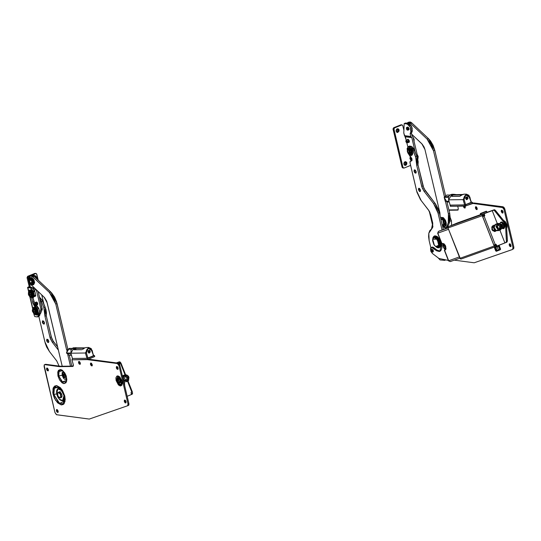 <?xml version="1.0" encoding="UTF-8"?>
<svg xmlns="http://www.w3.org/2000/svg" width="541" height="541" viewBox="0 0 541 541"><rect width="100%" height="100%" fill="white"/><g stroke="black" fill="none" stroke-linecap="round" stroke-linejoin="round"><path stroke-width="0.81" d="M506.856 225.015L503.292 220.106L505.267 221.648L506.592 224.109L506.856 225.015L506.349 225.11L506.856 225.015L507.059 226.753L506.626 228.539L506.856 225.015M504.273 221.323L506.349 225.11L506.532 226.997M451.458 220.836L450.274 217.631L451.458 220.836L449.943 221.107L451.458 220.836L451.505 225.36L451.458 220.836M502.136 211.152L503.069 212.633L502.136 211.152L501.257 211.511L502.136 211.152L502.109 210.266L502.136 211.152M503.042 211.747L502.738 213.086L501.257 211.511L502.129 212.951L502.941 212.931L502.961 211.457L502.17 210.307L501.365 210.334L501.257 211.511L501.561 210.179L503.042 211.747M510.082 244.748L511.015 246.229L510.082 244.748L509.196 245.107L510.082 244.748L510.055 243.863L510.082 244.748M510.988 245.344L510.684 246.682L509.196 245.107L509.886 246.392L510.88 246.527L510.988 245.344L510.298 244.059L509.304 243.93L509.196 245.107L509.5 243.768L510.988 245.344M476.283 207.71L477.223 209.191L476.283 207.71L475.404 208.069L476.283 207.71L476.263 206.824L476.283 207.71M477.196 208.305L476.892 209.644L475.404 208.069L476.276 209.516L477.088 209.489L477.196 208.305L476.506 207.02L475.512 206.892L475.404 208.069L475.708 206.736L477.196 208.305M464.361 206.148L465.287 207.602L464.361 206.148M463.475 206.479L464.286 206.148L463.475 206.479L463.671 207.061L464.347 207.927L465.152 207.9L465.26 206.723L464.956 208.055L463.475 206.479M458.227 208.17L457.666 206.229L458.227 208.17M473.084 203.003L503.881 207.244L504.794 208.954L513.862 247.311L513.585 249.016L513.862 247.311L512.983 247.67L512.55 249.455L474.18 262.777L454.366 260.14L474.18 262.777L512.577 249.448L512.983 247.67L513.862 247.311L504.794 208.954L503.137 206.818L474.329 202.983L472.205 203.362L502.995 207.602L503.914 209.313L512.983 247.67L503.914 209.313L504.794 208.954L503.914 209.313L502.251 207.176L503.137 206.818L502.251 207.176L473.449 203.342L474.329 202.983L465.064 206.135L465.26 206.723L465.057 206.135L450.376 206.317L450.132 205.262L465.612 204.856L465.916 205.911L473.084 203.003L472.077 202.253L465.612 204.856L471.387 202.307L472.192 202.239L473.084 203.003M438.19 209.022L439.028 209.13L438.19 209.022M448.888 209.928L458.193 209.813L448.888 209.928M432.901 226.665L429.209 211.058L429.852 212.248L432.705 223.088L430.744 214.811L428.479 209.996L421.168 200.589L416.638 190.966L409.983 162.827L410.389 161.049L411.938 160.515L410.125 161.252L409.916 162.442L416.983 192.265L420.418 199.561L429.209 211.058L432.901 226.665M438.379 209.523L439.143 209.624L438.379 209.523M448.969 210.273L457.848 210.131L458.274 208.346L457.869 210.124L448.969 210.273M447.461 226.835L447.989 227.105L447.461 226.835M450.132 205.12L464.672 205.086L464.976 206.141L450.437 206.317L450.132 205.12M465.916 205.911L465.612 204.856L464.672 205.086L464.976 206.141L465.916 205.911M450.403 206.195L450.017 205.228M409.118 122.043L410.538 122.083L411.87 122.976L428.425 138.584L430.467 140.897L433.064 145.286L434.775 150.229L445.48 195.511L434.775 150.229L428.425 138.584L427.153 139.098L410.599 123.49L411.87 122.976L410.599 123.49L408.631 122.442L407.109 123.172L407.86 122.55L410.599 123.49L427.153 139.098L433.51 150.743L444.398 196.802L433.51 150.743L434.775 150.229L433.51 150.743L431.008 144.244L427.153 139.098L428.425 138.584L411.87 122.976L409.131 122.036L407.873 122.543M445.527 201.604L448.421 213.83L449.693 213.316L447.022 202.036L449.693 213.316L448.421 213.83L448.293 222.838L449.564 222.324L449.693 213.316L450.274 218.28L449.564 222.324L448.293 222.838L446.893 226.341L448.164 225.82L449.564 222.324L448.164 225.82L446.893 226.341L445.737 227.626L442.612 226.537L444.776 227.741L446.034 227.47L446.893 226.341L448.59 221.952L449.01 218.794L448.685 215.115L445.527 201.604M447.001 227.112L448.164 225.82L447.306 226.956L445.737 227.626M439.901 212.816L440.137 216.069L439.901 212.816L424.935 149.505L439.901 212.816M411.647 134.148L422.278 144.224L424.076 147.037L424.935 149.505L421.757 143.683L411.647 134.148M433.267 250.422L432.935 252.025L433.436 251.207L432.854 249.726L432.185 249.32L431.177 249.732L432.191 249.32L433.267 250.422M432.442 253.553L430.852 251.288L432.442 253.553L438.94 258.483L448.34 260.431L438.94 258.483L432.442 253.553M431.251 247.44L432.131 247.081L433.605 247.46L436.851 250.003L433.605 247.46L432.726 247.819L435.965 250.361L436.851 250.003L440.218 251.125L438.913 251.071L436.851 250.003L435.965 250.361L439.799 251.342L441.578 243.734L441.3 242.524L441.902 245.83L441.74 248.603L440.827 250.578L439.299 251.491L436.661 250.841L431.542 247.372L430.474 248.623L430.852 251.288L431.251 247.44L432.726 247.819L433.605 247.46L432.428 247.014L431.738 247.372M480.246 214.973L479.448 215.318L480.246 214.973M479.705 215.237L480.618 214.905L479.705 215.237M495.4 246.73L461.182 259.004L495.461 246.71L496.766 246.175L495.982 245.742L496.78 246.175L495.279 246.757L494.17 246.027L459.918 258.314L461.182 259.004L460.465 258.943L448.002 227.991L459.918 258.314L494.17 246.027L482.254 215.703L448.002 227.991L448.475 226.591L457.693 222.851L480.516 214.662L448.475 226.591L494.778 209.807L504.638 221.769L505.916 224.008L506.498 226.503L507.424 240.887L506.937 242.131L507.424 240.887L506.538 241.245L505.612 226.862L505.037 224.366L503.752 222.128L494.542 210.713L493.297 210.097L484.601 213.573L484.249 214.182L484.81 215.744L484.039 216.055L495.245 244.566L496.016 244.248L496.983 245.986L504.895 242.902L499.87 230.121L504.895 242.902L506.437 242.064L505.612 226.862L506.498 226.503L504.638 221.769L503.752 222.128L505.612 226.862L506.498 226.503L507.424 240.887L506.538 241.245L506.031 242.496L506.937 242.131M495.056 245.668L495.827 245.357L495.056 245.668L494.704 244.775L495.056 245.668M495.779 245.235L495.001 245.533L495.779 245.235M483.133 215.345L483.492 216.251L483.133 215.345L483.911 215.034L483.14 215.352M495.428 246.716L494.17 246.027L482.166 215.277L482.728 214.304L491.972 210.55L494.176 209.739L493.297 210.097L494.176 209.739L495.421 210.354L504.638 221.769L503.752 222.128L494.542 210.713L495.421 210.354L494.542 210.713L493.297 210.097L492.161 210.503L497.314 223.629L492.161 210.503L484.053 213.769L491.613 210.699L484.053 213.769L484.601 213.573L484.303 214.446L484.81 215.744L484.263 215.94L483.735 214.114L484.053 213.769L483.755 214.642L484.303 214.446L483.755 214.642L484.263 215.94L484.81 215.744L482.613 216.61L484.263 215.94L482.613 216.61L493.811 245.12L482.613 216.61L484.039 216.055L495.245 244.566L496.016 244.248L496.53 245.546L495.982 245.742L495.475 244.471L495.982 245.742L497.314 245.979L506.031 242.496M457.754 222.824L480.516 214.662M448.002 227.991L482.254 215.703L482.728 214.304L448.475 226.591L448.002 227.991M496.489 230.696L494.501 231.534L492.127 229.979L491.762 226.997L493.216 225.394L491.85 229.411L495.563 231.372L494.69 230.513M493.216 225.394L494.542 225.266M493.811 245.12L495.245 244.566L493.811 245.12M494.609 230.527L493.074 226.632M494.63 230.52L495.563 231.372M506.072 242.476L506.91 242.138M408.726 142.54L409.381 141.918L409.233 140.701L408.151 139.301L407.319 139.747L407.677 139.274L408.726 142.54M408.996 128.575L408.536 129.881L409.037 129.346L408.915 128.298L408.157 127.196L407.434 127.169L408.996 128.575M404.195 123.524L403.816 132.991L404.188 123.524L407.907 124.159L409.598 125.823L410.572 127.703L411.106 130.963L410.166 133.769L410.802 136.474L404.438 135.629L403.816 132.991L406.244 140.187L405.439 136.778L411.802 137.624L415.231 152.136L411.802 137.624L405.067 136.548L411.802 137.624L410.896 136.758L410.166 133.769L411.43 133.255L412.073 135.96L413.067 137.11L417.591 156.221L417.395 157.58L417.591 156.221L416.996 156.464L417.591 156.221L413.067 137.11L412.073 135.96L411.43 133.255L410.166 133.769L410.876 131.984L412.147 131.47L411.43 133.255L412.147 131.47L411.566 126.526L408.32 123.334L407.048 123.848L404.404 123.497L405.676 122.983L409.172 123.639L410.869 125.309L411.843 127.189L412.296 130.99L410.876 131.984L410.294 127.04L407.048 123.848L408.32 123.334L405.676 122.983L404.195 123.524L405.29 123.138M406.859 142.79L407.826 146.888L406.859 142.79M410.017 156.153L410.294 157.309L410.017 156.153M410.91 159.913L411.018 160.386L410.91 159.913M411.133 160.745L411.018 160.386L411.133 160.745M410.802 136.474L404.438 135.629L405.067 136.548L411.43 137.394L410.802 136.474M437.229 239.169L438.677 245.283L435.688 246.595L433.821 244.464L432.631 240.833L432.699 239.217L433.625 237.722L435.248 237.776L436.445 238.682L438.575 242.862L438.65 245.391L437.723 246.885L436.1 246.831L434.335 245.249L432.699 239.217L437.229 239.169L439.028 243.923L437.811 247.088L435.776 246.649L438.967 245.337L437.229 239.169L437.892 238.899L432.719 239.122L433.868 237.391L437.229 239.169M437.811 247.088L438.474 246.818L439.691 243.653L437.892 238.899L434.531 237.12L436.06 237.256L437.304 238.196L439.265 241.577L439.603 245.188L439.062 246.385L438.129 246.912M408.042 128.995L409.003 128.609L408.042 128.995L407.752 130.198L406.359 128.69L406.649 127.487L408.09 129.265L407.806 130.178L406.981 129.908L406.359 128.69L406.48 127.608L407.42 127.784L408.042 128.995M410.281 154.8L410.937 154.537L409.267 149.309L408.604 149.58L410.281 154.8L409.07 154.489L407.529 150.696L408.489 149.843L407.556 150.601L408.178 149.627L409.267 149.309L408.178 149.627M409.638 154.719L407.921 153.035L407.616 150.418L408.786 149.931L410.2 151.534L410.605 153.8L409.848 154.854L410.822 152.427L408.604 149.58L409.638 154.719M410.937 154.537L411.559 153.59L411.329 151.642L410.254 149.877L408.969 149.323M432.178 252.336L431.157 249.739L432.178 252.336L432.374 250.808L431.481 249.739L430.839 250.273L431.231 251.741L432.178 252.336M443.329 244.005L445.392 248.596L445.48 246.135L443.985 244.376L443.268 244.485L442.917 245.289L443.593 247.751L444.945 248.759L446.021 248.819L445.392 248.596L443.268 244.485L443.329 244.005L444.195 244.079M487.123 212.397L481.186 214.763L480.8 213.79L486.738 211.416L480.8 213.79L481.186 214.763L487.123 212.39L486.291 211.22L480.246 213.972L486.291 211.22L480.496 213.485L486.291 211.22M486.19 211.599L486.744 211.416M495.319 246.757L496.083 248.103L495.319 246.757M496.056 248.63L496.604 249.442L496.056 248.63M495.935 248.157L496.198 248.542M480.442 213.519L480.875 214.824M441.524 218.848L443.005 218.889L444.54 220.714L445.229 223.237L444.411 225.151L443.424 219.206L442.579 219.707L444.269 223.818L442.261 225.042L443.113 225.36L443.748 225.151L444.256 224.028L443.89 221.709L442.579 219.707L440.901 219.288L442.761 219.477L440.861 219.119L443.424 219.206L441.781 218.686L441.125 218.956M442.761 219.477L443.748 225.421L442.362 225.11L444.567 223.852L442.761 219.477M499.925 223.541L497.49 223.602L496.029 226.787L498.173 229.884L496.415 225.441L499.958 223.541L497.328 223.994L496.415 225.441L496.415 227.308L498.329 229.661L499.985 229.844L500.966 229.364L501.886 227.91L501.994 226.679L501.351 224.88L499.972 223.697L501.886 227.91L498.173 229.884L496.009 226.551L497.869 223.426L499.925 223.541L501.135 222.446L499.945 223.433L500.716 222.243L501.805 221.959L501.25 222.182L503.482 224.278L504.029 224.055L502.386 222.162L504.029 224.055L504.712 226.922L503.34 228.708L501.953 228.397L504.158 227.152L503.867 226.672L501.872 228.343L502.887 228.64L503.712 227.883L503.441 224.887L501.439 222.527L500.581 222.527L499.965 223.332M492.702 230.703L495.157 229.824L492.702 230.703M500.222 229.999L502.109 226.868L499.958 223.541L497.869 223.426L495.914 224.13L494.061 227.247L496.219 230.588L498.173 229.884L496.219 230.588L498.275 230.696L500.222 229.999L498.173 229.884L500.608 229.824L500.723 224.055M498.646 228.505L497.443 226.936L497.943 225.103L499.654 224.846L500.858 226.415L500.351 228.248L498.646 228.505L497.443 226.936L497.943 225.103L499.654 224.846L497.882 225.327L499.654 224.846L500.858 226.415L499.83 226.787L498.626 225.212L499.83 226.787L500.858 226.415L500.351 228.248L498.646 228.505M498.288 230.689L495.671 230.27L494.19 228.079L494.406 225.502L495.157 224.556L496.787 223.981M499.025 230.27L498.532 230.588M492.641 227.051L492.993 227.166M499.384 228.397L499.83 226.787L499.384 228.397M449.923 195.024L446.886 195.064L444.181 197.35L449.01 196.119M448.949 201.076L445.338 201.468L444.181 197.35L448.543 197.296L444.181 197.35L446.974 202.036L449.219 202.009M466.457 199.629L467.167 197.871L467.931 197.857L466.842 199.703L465.72 198.757L466.755 199.703L467.951 198.669L467.837 197.614L467.126 196.958L466.241 197.1L465.7 197.945L465.72 198.757L466.809 196.91L467.931 197.857L467.167 197.871L466.43 196.992L467.228 198.412L466.457 199.629M450.112 205.12L464.651 204.944L463.13 199.656L448.59 199.832L450.112 205.12L448.59 199.832L463.13 199.656L466.389 194.124L469.872 196.998L471.103 202.476L464.841 204.924L450.112 205.12M471.272 202.253L465.585 204.714L463.935 198.763L464.002 197.404L464.895 195.686L466.43 194.848L468.594 195.538L471.272 202.253M464.259 194.219L463.001 194.381L459.559 196.302L451.911 196.397L451.329 195.903L451.593 194.99L453.561 194.28L451.85 194.307L448.59 199.832L448.516 197.404L449.118 195.943L450.139 194.861L451.87 194.3M456.32 194.604L462.677 194.523L456.32 194.604L456.421 194.943L455.955 194.577L456.32 194.604M455.502 194.503L454.995 194.415L455.502 194.503M454.447 194.334L453.885 194.287L454.447 194.334M453.561 194.28L451.593 194.99L451.634 196.329L459.897 196.234L462.055 194.868L451.579 195.003M452.986 195.024L451.546 196.275L452.08 195.396L453.514 194.983M469.588 197.188L466.159 194.138L463.13 199.656L464.07 199.426L465.875 195.003L469.588 197.188M463.13 199.656L464.651 204.944L465.585 204.714L464.07 199.426L463.13 199.656M464.063 194.165L462.055 194.868M396.911 132.329L398.183 129.881L399.096 130.002L397.358 132.471L396.113 131.213L396.134 130.117L396.905 128.981L398.081 128.792L398.988 129.664L399.075 131.091L397.73 132.471L396.391 131.842L396.113 131.213L397.851 128.738L399.096 130.002L398.183 129.881L397.385 128.765L398.23 130.604L396.911 132.329M404.695 165.262L405.966 162.814L406.879 162.936L405.141 165.411L403.904 164.146L403.917 163.057L404.688 161.915L405.872 161.725L406.771 162.604L406.866 164.024L405.811 165.323L404.174 164.782L403.904 164.146L405.642 161.671L406.879 162.936L405.966 162.814L405.168 161.698L406.014 163.544L404.695 165.262M404.039 168.062L410.592 165.397L404.039 168.062L402.977 167.406L404.039 168.062M403.829 130.083L402.714 125.431L402.051 124.91L394.382 127.96L393.916 129.001L402.977 167.406L393.949 129.204L393.037 129.083L402.064 167.284L402.977 167.406L402.064 167.284L393.003 128.88L393.625 127.757L401.138 124.788L393.625 127.757L394.545 127.879L401.713 124.964L400.8 124.843L402.085 124.917L402.775 125.62L403.829 130.083M402.754 167.987L402.064 167.284L403.667 168.109M394.545 127.879L393.625 127.757L393.037 129.083L393.949 129.204L394.545 127.879M496.516 251.193L498.538 250.449L498.383 249.922L496.476 250.584M498.16 250.598L496.347 251.267L495.705 250.923L498.383 249.922L497.132 246.743L498.43 246.223L499.37 248.623L499.992 248.366L499.045 245.709L498.423 246.196L499.329 245.83L499.992 248.366L499.363 248.603L498.423 246.196L499.363 248.603L499.992 248.366L499.37 248.623L498.43 246.223L495.759 247.278L496.699 249.678L495.948 249.962L494.738 247.609M498.903 250.307L498.383 249.922L500.581 249.009L498.383 249.922L497.132 246.743L495.739 247.196L498.329 246.101L495.766 247.061L496.699 249.678L495.515 247.345L496.455 249.746L495.948 249.962L494.981 247.48L495.306 247.203L494.575 247.467L495.515 247.345L494.454 247.744L494.812 247.359M498.538 250.449L500.614 249.293L499.329 245.83L498.646 245.864M496.658 251.166L497.794 250.74M499.248 250.165L500.182 249.78M496.692 249.665L495.948 249.962L496.699 249.678L496.368 249.516M438.386 231.42L437.642 233.212L438.433 231.399L447.995 227.971L438.413 231.406L445.284 228.715L438.433 231.399L437.838 233.151L448.523 229.316L437.838 233.151L441.983 243.7L442.666 243.45L445.656 246.087L445.96 249.056L444.533 250.192L448.685 260.742L459.37 256.907L448.685 260.742L444.344 250.253L445.486 249.8L444.952 249.989L444.486 248.799L444.952 249.989L444.344 250.253L445.297 249.915M441.902 243.707L443.836 243.66L445.378 245.465L445.29 249.915M447.921 227.666L443.295 229.425M442.423 243.545L442.89 244.742L442.423 243.545M437.642 233.212L441.808 243.761L437.838 233.151M450.295 261.594L459.864 258.165L450.261 261.607L448.489 260.809L444.344 250.253M439.644 230.906L438.413 231.406M495.725 245.107L494.954 245.418L495.725 245.107M483.167 215.426L483.938 215.115L483.167 215.426M420.506 190.067L420.154 191.609L418.436 189.79L419.708 189.276L420.58 190.831L419.708 189.276L418.436 189.79L418.788 188.248L420.506 190.067L420.384 191.433L419.451 191.46L418.436 189.79L418.565 188.43L419.498 188.396L420.506 190.067M416.144 171.625L415.799 173.167L414.081 171.348L415.346 170.834L416.218 172.39L415.346 170.834L414.081 171.348L414.433 169.806L416.205 171.957L415.88 173.12L414.873 172.836L414.081 171.348L414.203 169.982L415.353 170.138L416.144 171.625M409.605 146.036L411.762 146.489L413.493 148.362L417.3 157.303L418.22 161.854L418.01 164.809L423.901 188.498L435.546 204.025L438.082 208.752L439.326 212.62L438.054 213.14L442.051 230.026L437.716 211.842L436.262 208.015L433.524 203.511L423.995 191.264L422.115 187.747L416.739 165.323L416.949 162.368L416.381 158.973L413.128 150.608L411.099 147.504L409.3 146.469L408.245 146.591L407.069 148.674L407.684 152.663L409.889 156.038L407.258 151.297L408.34 146.55L413.128 150.608L415.603 156.674L416.739 165.323L421.73 186.449L423.001 185.935L425.267 190.75L423.995 191.264L433.524 203.511L438.054 213.14L439.326 212.62L443.316 229.512L439.326 212.62L434.795 202.997L433.524 203.511L434.795 202.997L425.267 190.75L423.995 191.264L421.73 186.449L423.001 185.935L418.01 164.809L416.739 165.323L418.01 164.809L416.874 156.153L415.603 156.674L416.874 156.153L414.399 150.094L413.128 150.608L414.399 150.094L409.611 146.036L408.34 146.55M411.559 160.582L412.026 160.204L411.802 158.432L409.889 156.038L410.808 156.87L411.485 161.022L411.106 161.062L411.951 160.474L410.396 161.042M432.705 223.088L431.522 228.944L429.825 230.574L428.817 233.252L428.587 236.721L429.155 240.664L428.817 233.252L432.672 227.524L432.705 223.088M429.155 240.664L430.832 247.758L429.155 240.664M438.19 257.915L440.076 259.978L438.19 257.915M440.076 259.978L444.722 260.336L440.076 259.978M445.446 259.829L444.722 260.336L445.446 259.829M415.278 170.07L415.346 170.834L415.278 170.07M419.64 188.511L419.708 189.276L419.64 188.511M409.517 146.077L409.084 146.388M408.448 148.39L407.549 150.621L407.961 148.775L409.037 148.322L410.396 149.1L411.87 151.527L411.336 155.504L409.138 154.53L410.301 155.443L411.518 155.409L412.188 154.205L412.08 152.237L412.627 152.014L411.877 155.281L412.736 153.975L412.627 152.014L408.996 148.166L408.455 148.39L412.08 152.237L412.627 152.014L412.418 151.304L410.944 148.87L409.172 148.112M446.156 222.182L441.402 217.347L443.431 217.692L445.527 220.39L446.359 223.913L446.109 225.333L445.196 226.341L446.156 222.182M440.59 217.962L441.26 217.394L445.879 222.29L444.803 219.666L443.153 217.8L441.483 217.326L440.59 217.962M442.355 225.448L443.62 226.368L445.169 226.321L446.014 224.792L445.879 222.29L444.932 226.449L442.355 225.448M434.991 235.822L437.128 236.39L439.258 238.75L440.665 242.111L440.956 244.356L440.401 244.579L439.292 240.035L436.573 236.613L435.106 236.011L433.855 236.316L433.016 237.472L432.719 239.122L434.193 236.126L438.251 238.297L440.401 244.579L440.956 244.356L438.805 238.074L434.748 235.903L434.207 236.119M440.956 244.356L440.651 246.196L439.461 247.548L440.956 244.356M440.401 244.579L438.92 247.764L435.769 246.649L437.29 247.69L438.677 247.846L440.103 246.419L440.401 244.579M411.667 126.635L410.957 125.444L412.269 128.657L411.667 126.635M501.074 224.359L501.717 224.272L502.481 225.137L502.697 226.361L502.176 226.862M503.894 228.485L504.712 226.922L504.3 228.18L503.34 228.708M501.27 224.285L502.386 226.835M501.061 222.135L500.716 222.243M503.482 224.278L501.25 222.182L503.441 224.887L504.029 224.055L504.712 226.922L504.158 227.152L503.482 224.278M502.217 225.827L501.115 224.407L502.217 225.827L502.657 225.651L502.109 226.895L502.217 225.827M501.737 225.36L501.913 225.807L501.737 225.36M414 141.032L414.135 139.402L413.682 139.686L413.304 138.111M413.121 137.333L414.135 139.395L413.128 137.34L414.135 139.395L414.081 141.397M407.616 141.627L405.912 140.822L406.25 140.18L407.616 141.627L409.307 140.937L407.616 141.627L407.332 142.858L406.649 142.635L407.616 141.627M405.892 141.546L405.865 140.958L407.136 141.715L407.062 142.533L406.372 142.445L405.892 141.546L405.966 140.728L406.656 140.816L407.136 141.715L406.521 142.567L405.892 141.546M417.923 158.702L418.186 156.525L417.679 156.836L417.354 155.233M417.172 154.462L418.186 156.518L417.172 154.469L418.186 156.518L417.909 158.926M411.66 158.756L409.963 157.945L410.294 157.309L411.884 158.669L411.383 159.98L410.423 159.568L409.916 158.087L411.66 158.756L410.842 159.879L411.66 158.756M409.943 158.675L410.321 157.729L411.187 158.838L410.565 159.69L409.943 158.675M417.862 159.304L417.645 156.734L417.862 159.304M53.126 394.484L55.662 400.435L61.241 404.925L64.994 401.679L64.792 396.039L64.819 400.955L62.668 403.944L58.611 402.734L53.836 394.443L53.126 394.484L52.795 392.617L53.221 387.883L54.621 386.044L56.677 385.605L60.301 387.66L62.54 390.541L64.792 396.039L65.224 399.677L64.102 403.728L63.304 404.485L61.241 404.925L57.617 402.862L54.445 398.244L53.126 394.484L53.836 394.443L54.438 387.403L59.192 387.099L64.792 396.039L62.256 390.088L56.677 385.605L52.923 388.844L53.126 394.484M57.961 375.988L59.828 380.357L63.919 383.65L66.671 381.27L66.333 376.962L66.489 380.58L62.066 381.851L58.671 375.948L57.961 375.988L57.752 372.147L58.475 370.348L60.565 369.469L62.337 370.227L64.873 373.094L66.117 375.738L66.841 379.802L66.016 382.771L63.919 383.65L62.154 382.893L59.618 380.025L57.961 375.988L58.671 375.948L59.097 370.937L62.479 370.72L66.523 377.131L64.663 372.763L60.565 369.469L57.813 371.85L57.961 375.988M116.085 380.539L120.332 385.99L121.989 381.182L122.408 383.251L121.82 385.368L120.332 385.99L118.432 384.915L116.085 380.539L115.936 377.801L116.87 376.123L117.945 375.894L119.838 376.969L122.185 381.351L117.945 375.894L116.085 380.539L116.795 380.492L116.085 380.539M121.968 384.076L119.365 384.698L116.795 380.492L119.378 376.949L121.989 381.182M119.527 377.05L117.302 380.404L116.795 380.492L117.302 380.404L119.771 384.333L122.131 383.461L121.069 384.658L120.136 384.536L118.662 383.292L117.302 380.404L117.586 377.26L118.303 376.779L119.527 377.05M60.227 387.938L57.224 389.419L58.205 388.08L60.227 387.938M56.636 393.936L53.836 394.443L56.636 393.936M63.682 374.095L65.522 375.779L65.177 377.293L65.596 376.408L65.292 375.123L64.528 374.142L63.682 374.095M63.595 371.694L62.12 375.326L58.671 375.948L62.12 375.326L66.604 379.113L65.887 379.579L64.954 379.457L63.48 378.213L62.12 375.326L62.161 372.621L63.595 371.694M116.322 367.806L116.626 366.473L118.107 368.049L118.006 369.226L117.194 369.253L116.403 368.103L116.423 366.629L117.235 366.602L118.107 368.049L117.803 369.381L116.322 367.806L117.201 367.447L116.322 367.806M117.174 366.568L117.201 367.447L117.174 366.568M124.261 401.402L124.565 400.07L126.053 401.638L125.945 402.822L125.14 402.849L124.261 401.402L124.369 400.225L125.363 400.354L126.053 401.638L125.749 402.977L124.261 401.402L125.147 401.043L124.261 401.402M125.12 400.157L125.147 401.043L125.12 400.157M46.58 369.368L46.884 368.036L48.372 369.611L48.264 370.788L47.27 370.659L46.58 369.368L46.688 368.191L47.493 368.164L48.372 369.611L48.068 370.943L46.58 369.368L47.466 369.009L46.58 369.368M47.439 368.13L47.466 369.009L47.439 368.13M56.392 410.869L56.697 409.537L58.178 411.106L58.076 412.289L57.265 412.316L56.474 411.16L56.494 409.693L57.305 409.665L58.178 411.106L57.873 412.445L56.392 410.869L57.272 410.511L56.392 410.869M57.245 409.625L57.272 410.511L57.245 409.625M90.469 364.37L90.773 363.031L92.254 364.607L92.153 365.784L91.341 365.811L90.55 364.661L90.482 363.356L91.382 363.16L92.254 364.607L91.95 365.939L90.469 364.37L91.348 364.012L90.469 364.37M91.321 363.126L91.348 364.012L91.321 363.126M78.533 362.781L78.837 361.442L80.325 363.018L80.217 364.194L79.223 364.066L78.533 362.781L78.641 361.598L79.453 361.577L80.325 363.018L80.021 364.35L78.533 362.781L79.419 362.423L78.533 362.781M79.392 361.537L79.419 362.423L79.392 361.537M127.669 405.73L128.893 404.999L128.927 403.606L119.859 365.249L118.946 363.538L89.393 359.285L71.96 359.846L72.426 358.48L71.96 359.846L73.333 364.641L72.927 366.419L59.51 366.629L44.795 364.668L44.085 365.134L54.966 412.594L56.386 414.663L89.245 419.072L127.608 405.757L128.041 403.965L118.979 365.608L117.559 363.545L87.27 359.657L71.96 359.846L73.4 365.006L73.339 365.932L72.71 366.467L59.51 366.629L60.396 366.271L45.255 364.397M118.716 378.856L120.9 380.878L120.487 382.69L120.988 381.635L120.629 380.1L119.71 378.923L118.716 378.856M73.258 366.108L60.396 366.271L45.674 364.309L44.477 364.702L45.674 364.309L44.795 364.668L59.51 366.629L73.258 366.108M118.134 368.928L117.201 367.447L118.134 368.928M126.08 402.524L125.147 401.043L126.08 402.524M48.399 370.49L47.466 369.009L48.399 370.49M58.205 411.992L57.272 410.511L58.205 411.992M92.281 365.493L91.348 364.012L92.281 365.493M80.352 363.904L79.419 362.423L80.352 363.904M127.635 405.743L128.521 405.385L128.927 403.606L128.041 403.965L127.608 405.757L89.245 419.072L56.629 414.731L54.966 412.594L44.071 366.487L44.477 364.702M87.27 359.657L88.514 359.643L89.393 359.285L88.149 359.298L94.438 356.742L87.27 359.657L87.845 358.243L87.27 359.657M118.202 363.119L89.393 359.285L88.514 359.643L117.316 363.478L118.202 363.119L117.316 363.478L118.979 365.608L119.859 365.249L118.202 363.119M128.927 403.606L119.859 365.249L118.979 365.608L128.041 403.965L128.927 403.606M66.489 380.58L62.749 382.338L58.671 375.948L58.753 371.559L62.479 370.72L66.32 377.03L66.489 380.58L66.82 379.018M61.789 400.665L64.981 399.63L63.473 400.928L61.789 400.665M64.819 400.955L59.571 403.417L53.836 394.443L53.951 388.276L59.192 387.099L64.589 395.938L64.819 400.955M119.378 376.949L121.982 381.249L122.097 383.637L119.561 384.827L116.795 380.492L119.169 376.82M94.675 356.526L94.134 355.687L87.845 358.243L94.235 355.64L93.634 355.478L94.425 355.498L94.607 356.526M87.331 358.243L87.845 358.243L87.331 358.243M55.797 304.103L66.685 350.169L55.797 304.103L57.069 303.589L55.797 304.103L53.302 297.604L49.447 292.458L50.712 291.944L34.164 276.336L31.419 275.396L30.161 275.91L32.893 276.85L34.164 276.336L32.893 276.85L49.447 292.458L55.797 304.103M67.821 354.97L70.465 366.142L67.821 354.97M71.852 366.129L69.316 355.403L71.852 366.129M31.412 275.403L32.832 275.443L34.164 276.336L51.76 293.026L54.573 297.09L56.616 301.925L67.774 348.877L57.069 303.589L50.712 291.944L49.447 292.458L32.223 276.316L30.918 275.809L29.816 276.099L28.896 277.918L28.91 279.778L30.972 284.62L44.572 297.591L46.709 301.209L62.208 366.243L47.223 302.872L44.051 297.05L31.615 285.317L28.93 279.947L30.154 275.91M132.045 394.267L131.402 394.524L132.471 393.895L132.518 392.867L132.045 394.267M116.464 362.883L119.493 361.814L120.379 362.172L121.116 363.403L119.852 363.931L118.885 362.193L116.761 362.923L118.553 362.2L119.345 362.632L119.852 363.931L120.623 363.62L125.025 374.818L120.623 363.62L121.116 363.403L125.559 374.703M132.173 391.982L132.518 392.867L132.173 391.982M119.723 362.903L120.075 363.816L119.723 362.903M119.311 361.868L121.116 363.403M128.034 381.013L132.322 391.907L131.057 392.435L131.564 393.733L131.267 394.605L127.189 396.262L131.375 394.551L131.057 392.435L131.828 392.124L127.575 381.304L131.828 392.124L132.166 391.961M124.43 381.635L124.694 385.686L124.43 381.635L122.631 376.982L124.247 380.404L124.43 381.635L123.794 381.892L124.43 381.635M116.714 362.916L118.533 362.206L116.714 362.916M119.845 363.91L120.961 363.457L119.845 363.91M118.026 362.389L118.553 362.2M36.166 302.108L37.728 303.521L37.512 304.759L37.532 302.967L36.889 302.142L36.166 302.108M31.229 275.024L30.127 275.41L31.182 275.497L30.343 275.383L31.608 274.869L34.252 275.22L38.086 280.035L37.173 277.776L35.55 275.822L31.392 274.896M34.252 275.22L33.231 275.633L34.252 275.22M29.796 276.113L30.127 275.41L29.796 276.113M29.762 282.652L30.303 287.217L29.762 282.652M34.252 296.684L34.455 295.792L33.197 291.2L34.468 290.679L33.197 291.2L33.535 291.917L34.807 291.403L32.183 287.751L30.918 288.265L33.197 291.2L30.424 287.92L30.918 288.265L32.183 287.751L31.696 287.406L30.424 287.92L27.889 287.582L28.774 291.335L27.598 287.433L29.18 286.561L27.077 277.668L27.672 276.35L29.802 275.978L28.43 276.552L27.97 277.391L30.1 286.683L29.16 287.068L31.696 287.406L30.424 287.92L27.598 287.427L29.18 286.561L30.1 286.683L29.16 287.068L34.523 288.062L32.19 287.751L34.671 291.017L35.72 295.278L34.455 295.792L33.535 291.917L34.807 291.403L35.753 295.467L35.517 296.17L35.72 295.278L34.455 295.792L34.076 296.698L35.469 296.184M35.361 277.465L33.792 276.011L35.361 277.465M37.769 316.81L38.58 313.246L39.851 312.732L38.83 308.424L37.559 308.938L36.788 307.883L38.059 307.369L38.776 308.242L35.064 304.569L33.008 297.807L33.934 301.736L32.67 302.257L31.615 297.787L32.947 303.231L34.333 305.908L36.788 307.883L32.67 302.257L33.934 301.736L38.059 307.369L36.788 307.883L37.559 308.938L38.83 308.424L39.851 312.732L40.974 309.411L36.409 290.044L33.691 289.678L36.369 289.807L40.927 309.161L39.851 312.732L38.58 313.246L37.559 308.938L38.715 314.017L38.539 315.951L37.572 316.87L34.739 316.566L37.126 316.884L39.04 316.296L39.851 312.732L39.966 314.876L39.026 316.296M42.184 309.547L38.141 291.477L42.198 308.64L40.927 309.161L42.198 308.64L42.184 309.547L40.92 310.061L42.184 309.547L40.534 313.679L42.184 309.547M32.616 288.299L35.124 288.637L32.616 288.299M60.781 397.452L61.884 397.006L60.294 397.919L58.009 396.31L57.583 392.894L58.063 392.428L60.349 394.037L60.781 397.452L59.706 397.946L58.029 396.343L57.373 394.193L58.029 392.441L59.01 392.543L60.335 394.004L60.991 396.154L60.781 397.452M64.46 395.424L63.96 395.633L62.648 400.543L59.131 399.048L56.616 393.821L56.602 390.703L57.299 389.337L59.145 388.844L61.376 390.338L62.709 392.211L63.96 395.633L63.973 398.744L63.27 400.117L61.424 400.604L59.929 399.813L57.867 397.236L56.616 393.821L57.921 388.905L61.437 390.406L63.96 395.633L64.46 395.424M62.655 400.543L63.534 400.184L64.934 397.993L63.622 400.144M61.444 397.452L62.093 396.181L61.681 394.058L60.45 392.326L59.172 391.975L62.019 395.153L61.404 397.473L60.301 397.919M58.8 388.553L60.031 388.485L61.336 389.141L58.807 388.546L57.921 388.905M32.23 280.691L29.363 279.968L29.992 278.994L32.23 280.691L32.893 280.421L31.026 278.669L32.636 279.954L32.088 284.167L30.965 283.903L32.23 280.691M29.769 282.47L29.342 280.062L31.98 280.82L32.426 283.105L32 283.951L31.202 284.018L29.769 282.47L29.322 280.191L30.255 279.203L31.98 280.82L30.884 283.849L29.769 282.47M32.088 284.167L32.751 283.897L32.893 280.421L33.407 282.443L32.744 283.897M37.728 303.508L36.768 303.9L36.484 305.144L35.097 303.677L35.381 302.426L36.768 303.9L37.728 303.508M35.097 303.677L35.199 302.575L35.949 302.547L36.693 303.623L36.673 304.996L35.916 305.023L35.097 303.677M64.426 377.192L65.562 376.732L64.061 377.706L62.377 374.987L62.749 374.473L64.426 377.192L64.217 375.677L63.486 374.67L62.709 374.487L62.343 375.542L62.918 377.084L63.73 377.726L64.426 377.192M128.596 380.424L128.65 376.489L125.363 374.73L123.72 375.785L127.974 375.725L128.582 380.451L127.318 381.412L124.329 380.661L126.912 381.52L128.582 380.451L128.941 377.348L126.966 375.062L125.857 374.859L124.349 375.468L123.389 377.983M123.105 377.584L123.72 375.785L122.455 376.238L124.964 374.839L128.569 376.293L128.582 380.451L125.722 381.953M124.964 374.839L123.023 375.535M124.268 380.181L126.628 381.317L128.521 380.289L124.268 380.181M124.843 376.739L126.466 376.157L127.859 377.51L127.642 379.444L126.019 380.019L124.626 378.666L124.843 376.739L126.466 376.157L124.843 376.739L124.626 378.666L126.019 380.019L127.642 379.444L127.859 377.51L126.831 377.875L125.438 376.522L126.466 376.157L127.859 377.51L126.831 377.875L125.438 376.522L124.843 376.739M123.199 375.481L123.774 375.393M126.614 379.809L126.831 377.875L126.614 379.809M71.243 354.443L66.462 353.036L69.262 355.403L71.507 355.376M70.83 352.982L66.462 353.036L70.83 352.982M72.217 348.384L69.18 348.424L66.462 353.036L67.686 348.938L71.304 349.479M88.751 352.996L89.454 351.231L90.225 351.224L89.137 353.063L88.014 352.117L89.279 353.057L90.246 352.029L89.995 350.751L89.191 350.277L88.19 350.818L88.014 352.117L89.103 350.277L90.225 351.224L89.454 351.231L88.717 350.358L89.515 351.772L88.751 352.996M72.406 358.48L86.945 358.304L85.424 353.016L70.885 353.199L72.406 358.48L70.885 353.199L85.424 353.016L88.683 347.491L92.166 350.365L93.397 355.836L87.135 358.284L72.406 358.48M93.566 355.62L87.879 358.074L86.229 352.123L86.296 350.764L87.189 349.046L88.724 348.208L90.888 348.904L93.566 355.62M74.144 347.667L70.885 353.199L71.047 350L73.055 347.89L84.971 347.883L78.614 347.964L78.716 348.309L75.855 347.647M81.853 349.662L74.198 349.757L73.61 348.965L74.191 348.079L75.618 347.653L73.887 348.35L73.921 349.696L81.853 349.662M82.57 349.412L82.983 349.155L82.57 349.412M83.415 348.85L83.875 348.532L83.415 348.85M84.349 348.228L83.875 348.532L84.349 348.228M85.295 347.741L84.829 347.958L85.295 347.741M86.08 347.525L85.721 347.593L86.08 347.525M76.504 349.729L74.922 348.478M75.28 348.39L73.84 349.642L74.367 348.756L75.801 348.343M91.875 350.548L88.454 347.498L85.424 353.016L86.357 352.793L88.169 348.363L91.875 350.548M85.424 353.016L86.945 358.304L87.879 358.074L86.357 352.793L85.424 353.016M120.23 382.67L118.154 379.173L120.23 382.67L120.778 382.446L120.23 382.67L120.129 380.343L119.236 379.173L118.317 379.025L117.911 379.985L118.249 381.5L119.392 382.818L120.23 382.67M122.908 377.354L124.342 380.884L122.908 377.354M124.241 380.397L123.179 377.774L124.241 380.397M34.543 316.235L33.846 313.861M32.825 308.465L30.113 296.982L32.825 308.465M43.875 304.035L41.698 294.831L43.875 304.035M36.132 273.509L34.847 273.435L27.672 276.35L34.847 273.435L36.132 273.509L36.822 274.206L38.235 280.177L36.551 273.712L35.76 273.557L32.304 274.956L35.503 273.489M27.077 277.668L27.997 277.79L30.1 286.683L29.18 286.561L27.077 277.668L27.997 277.79L28.592 276.471L27.672 276.35L27.077 277.668M125.262 401.422L125.897 401.172M48.758 341.013L48.406 342.554L46.688 340.735L47.96 340.221L48.832 341.77L47.96 340.221L46.688 340.735L47.04 339.193L48.818 341.344L48.494 342.507L47.486 342.216L46.688 340.735L46.817 339.369L47.966 339.525L48.758 341.013M44.403 322.564L44.051 324.106L42.333 322.287L43.598 321.773L44.47 323.329L43.598 321.773L42.333 322.287L42.685 320.745L44.403 322.564L44.274 323.931L43.341 323.958L42.428 322.625L42.455 320.928L43.605 321.077L44.403 322.564M57.664 347.011L53.518 341.689L52.247 342.203L58.387 350.101L52.247 342.203L49.982 337.395L51.253 336.874L53.518 341.689L52.247 342.203L50.367 338.686L49.982 337.395L51.253 336.874L46.262 315.748L44.991 316.262L49.982 337.395L44.991 316.262L46.262 315.748L45.126 307.099L43.855 307.613L44.991 316.262L45.099 312.211L43.855 307.613L45.126 307.099L42.651 301.039L41.38 301.553L43.855 307.613L41.38 301.553L42.651 301.039L39.473 297.117L42.232 300.14L45.904 309.398L46.472 312.793L46.262 315.748L51.632 338.172L52.788 340.627L57.664 347.011M39.939 299.085L41.38 301.553L39.939 299.085M44.889 341.905L38.851 316.37L45.234 343.204L46.688 347.031L49.42 351.535L44.889 341.905M56.731 360.935L49.42 351.535L56.731 360.935L59.077 366.095L56.731 360.935M43.53 321.009L43.598 321.773L43.53 321.009M47.892 339.457L47.96 340.221L47.892 339.457M33.143 284.864L33.698 284.64L33.569 279.271L33.021 279.494L33.143 284.864L30.945 283.89L32.142 284.816L33.353 284.755L33.867 284.045L34.009 282.253L33.373 280.143L31.256 277.797L30.053 277.864L29.397 279.088L29.356 279.981L30.255 277.756L33.021 279.494L33.569 279.271L31.811 277.574L30.6 277.641M33.691 284.647L34.604 282.7L33.927 279.92L30.81 277.526L30.269 277.749M40.988 303.528L40.717 302.378L40.988 303.528M28.409 294.284L30.627 297.137L28.653 294.527L29.113 294.318L29.383 291.876L31.594 294.717L33.055 294.25L29.985 291.078L29.228 291.443L32.244 294.561L29.329 291.403M28.416 294.29L29.383 291.876L28.416 294.29L28.673 295.082L29.877 296.806L31.588 297.246L32.244 294.561L31.594 294.717L29.383 291.876L29.579 294.378L29.451 293.073L29.058 293.019L29.119 294.182L29.491 294.027L28.585 294.196L28.741 294.859L29.917 294.73L28.808 294.838L28.666 294.243L28.741 294.859L29.917 294.73L29.37 295.237L30.08 294.946L30.059 294.46L30.073 295.001L29.37 295.237L30.627 297.137L31.594 294.717L30.627 297.137L28.416 294.297L28.49 292.228L29.228 291.443M29.66 290.125L30.303 290.057L29.133 290.544L28.687 291.89L29.667 290.125L30.742 289.875L32.703 291.261L33.833 293.371L34.178 296.285L33.251 297.706L33.907 293.574L30.742 289.875L30.303 290.057L33.461 293.749L32.812 297.888L30.884 297.3L32.169 297.963L33.339 297.469L33.799 295.812L33.393 293.547L32.264 291.437L30.296 289.888M31.5 297.273L32.244 294.561L33.055 294.25L32.379 296.982L33.143 295.88L32.879 293.655L31.655 291.64L29.978 291.078M30.519 294.764L30.12 294.717L30.519 294.764M29.451 293.438L29.058 293.019L29.451 293.438M29.796 295.115L30.215 296.292L29.762 295.156L30.681 295.115L30.526 294.46L29.579 294.378L30.526 294.46L30.681 295.115L29.802 295.109L30.546 294.811M36.43 314.105L37.187 313.009L37.099 311.373L34.036 308.201L33.272 308.566L36.288 311.69L37.099 311.373L36.693 310.203L35.321 308.444L34.029 308.208M35.55 314.402L36.288 311.69L35.645 311.846L34.678 314.267L35.645 311.846L33.434 309.006L33.102 310.149L33.501 310.561L33.102 310.149L33.163 311.447L32.636 311.325L32.791 311.981L32.717 311.366L32.859 311.968L33.961 311.859L33.251 312.15L34.124 311.907L33.42 312.36L34.496 311.589L32.791 311.981L33.867 313.367L33.988 312.867L34.266 313.422L33.819 312.414L34.678 314.267L32.467 311.42L34.678 314.267L32.703 311.657L33.163 311.447L33.434 309.006L32.46 311.413L33.434 309.006L35.645 311.846L36.288 311.69L33.373 308.526M33.711 307.254L34.347 307.18L33.184 307.673L32.737 309.019L33.718 307.247L35.273 307.139L36.754 308.384L37.884 310.493L38.228 313.415L37.302 314.835L37.951 310.703L34.793 307.004L34.347 307.18L37.512 310.879L36.862 315.011L34.935 314.429L36.22 315.085L37.39 314.598L37.85 312.941L37.444 310.676L36.308 308.566L34.347 307.017M33.853 312.238L34.732 312.245L34.577 311.582L33.63 311.508L34.577 311.582L34.732 312.245L33.853 312.238L34.597 311.947M33.501 310.203L33.569 311.359L33.501 310.203M33.17 311.305L33.542 311.156L33.17 311.305M33.272 308.566L32.541 309.357L32.359 310.798L33.927 313.929L35.632 314.375L36.288 311.69L37.099 311.373L36.436 314.105L35.632 314.375M472.192 202.239L471.38 202.253M487.089 212.302L491.972 210.55M495.556 230.189L493.69 230.858L494.548 230.547L493.203 230.317L492.574 229.655L492.256 227.612L493.135 226.611M433.868 237.391L434.531 237.12M407.745 127.04L406.649 127.487M408.847 129.759L407.758 130.198M431.157 249.739L432.191 249.32M443.951 243.734L442.836 245.012L443.14 247.014L444.33 248.684L446.021 248.819M498.295 245.58L498.477 246.04M495.049 246.858L495.198 247.244M444.411 225.151L443.748 225.421M493.101 226.618L494.143 226.246M471.394 202.287L468.919 195.267L466.389 194.124L463.921 194.158M401.172 124.795L402.085 124.917M494.454 247.744L495.705 250.923M444.722 260.336L445.791 259.903M411.884 155.281L411.336 155.504M439.475 247.541L438.92 247.764M406.25 140.18L408.266 139.362M407.332 142.858L409.354 142.033M410.294 157.309L410.971 157.032M411.383 159.98L412.059 159.71M94.729 356.553L94.425 355.498M31.398 274.889L30.127 275.41M60.274 391.528L58.063 392.428M29.992 278.994L30.648 278.723M37.579 304.698L36.484 305.144M36.477 301.986L35.388 302.426M62.749 374.473L64.021 373.959M64.061 377.706L65.333 377.192M84.335 348.242L73.874 348.363M93.681 355.647L91.206 348.627L88.683 347.491L86.208 347.518M119.98 382.859L120.663 382.582M118.405 378.984L119.088 378.707M27.598 287.433L28.659 291.93M29.796 296.738L32.71 309.06M33.251 297.706L32.812 297.888M32.386 296.982L31.588 297.246M37.302 314.835L36.862 315.011"/></g></svg>
